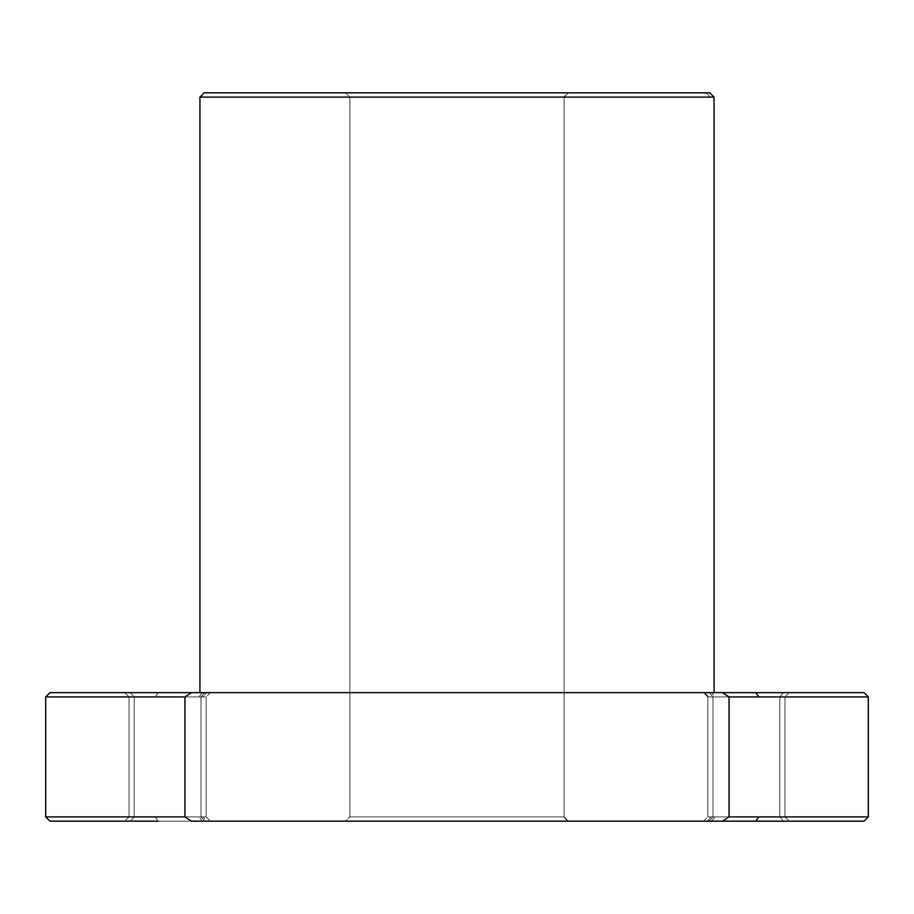 <?xml version="1.0" encoding="UTF-8"?>
<svg xmlns="http://www.w3.org/2000/svg" width="914" height="914" viewBox="0 0 914 914"><rect width="100%" height="100%" fill="white"/><g stroke="black" fill="none" stroke-linecap="round" stroke-linejoin="round"><path stroke-width="0.69" stroke-dasharray="4.57 3.43" d="M714.062 692.641L199.938 692.641L714.062 692.641M714.062 97.113L199.938 97.113L710.338 97.113L706.122 92.828L204.222 92.828L706.122 92.828L710.338 97.113L714.062 97.113M124.75 692.641L129.034 696.925L200.989 696.925L200.989 816.888L129.034 816.888L134.198 816.888L134.198 696.925L129.034 696.925L134.198 696.925L134.198 816.888L129.034 816.888L200.989 816.888L200.989 696.925L200.989 816.888L206.153 816.888L134.198 816.888L134.198 696.925L206.153 696.925L200.989 696.925L204.69 692.641L210.437 692.641L130.485 692.641L134.198 696.925L206.153 696.925L198.886 696.925L202.36 692.641L204.69 692.641L200.989 696.925L129.034 696.925L124.75 692.641L202.36 692.641L198.886 696.925L129.034 696.925L134.198 696.925L130.485 692.641L124.75 692.641L130.485 692.641L134.198 696.925L200.989 696.925L204.69 692.641L200.989 696.925L202.748 696.925L206.655 692.641L202.748 696.925L134.198 696.925L130.485 692.641L210.437 692.641L124.75 692.641L755.718 692.641M783.515 692.641L704.545 692.641L789.25 692.641L711.64 692.641L715.114 696.925L784.966 696.925L779.802 696.925L783.515 692.641L779.802 696.925L707.847 696.925L715.114 696.925L711.64 692.641L709.31 692.641L713.011 696.925L709.31 692.641L703.563 692.641L783.515 692.641L703.563 692.641L704.545 692.641L708.727 696.925L779.802 696.925L783.515 692.641L779.802 696.925L708.727 696.925L704.545 692.641L709.31 692.641L713.011 696.925L709.31 692.641L783.515 692.641M709.778 92.828L706.122 92.828L709.778 92.828M864.016 692.641L191.472 692.641L184.948 696.925L45.7 696.925L184.948 696.925L191.472 692.641L158.282 692.641L155.129 696.925L158.282 692.641L49.984 692.641M722.528 692.641L729.052 696.925L868.3 696.925L729.052 696.925L722.528 692.641M729.052 816.888L729.052 696.925L729.052 816.888L868.3 816.888L729.052 816.888L722.528 821.172L729.052 816.888M49.984 821.172L722.528 821.172L158.282 821.172L155.129 816.888L184.948 816.888L191.472 821.172L184.948 816.888L184.948 696.925L184.948 816.888L45.7 816.888L155.129 816.888L158.282 821.172L130.485 821.172L206.655 821.172L124.75 821.172L204.69 821.172L200.989 816.888L200.989 696.925L206.153 696.925L134.198 696.925L134.198 816.888L206.153 816.888L129.034 816.888L134.198 816.888L130.485 821.172L134.198 816.888L206.153 816.888L200.989 816.888L204.69 821.172L206.655 821.172L202.748 816.888L206.655 821.172L210.437 821.172L130.485 821.172L210.437 821.172L204.69 821.172L200.989 816.888L134.198 816.888L130.485 821.172L134.198 816.888L200.989 816.888L204.69 821.172L202.36 821.172L198.886 816.888L202.36 821.172L130.485 821.172M345.606 92.828L568.394 92.828L345.606 92.828L567.822 92.828L563.561 97.113L349.891 97.113L345.606 92.828L349.891 97.113L564.109 97.113L568.394 92.828L564.109 97.113L568.394 92.828L345.606 92.828M755.718 821.172L864.016 821.172M709.31 821.172L783.515 821.172L707.345 821.172L709.31 821.172L713.011 816.888L784.966 816.888L779.802 816.888L779.802 696.925L784.966 696.925L713.011 696.925L713.011 816.888L713.011 696.925L707.847 696.925L779.802 696.925L779.802 816.888L707.847 816.888L779.802 816.888L779.802 696.925L707.847 696.925L713.011 696.925L713.011 816.888L713.011 696.925L784.966 696.925L779.802 696.925L779.802 816.888L784.966 816.888L707.847 816.888L779.802 816.888L783.515 821.172L703.563 821.172L711.64 821.172L715.114 816.888L713.011 816.888L709.31 821.172L713.011 816.888L784.966 816.888L715.114 816.888L711.64 821.172L789.25 821.172L783.515 821.172L779.802 816.888L784.966 816.888L779.802 816.888L783.515 821.172L789.25 821.172L707.345 821.172L711.252 816.888L713.011 816.888L709.31 821.172M568.394 821.172L345.606 821.172L568.394 821.172L564.109 816.888L349.891 816.888L345.606 821.172L568.394 821.172L563.561 816.888L568.394 821.172M779.802 816.888L707.847 816.888L711.252 816.888L707.345 821.172L703.563 821.172L783.515 821.172L779.802 816.888M349.891 816.888L563.561 816.888L567.822 821.172L345.606 821.172L349.891 816.888L349.891 97.113L564.109 97.113L564.109 816.888L349.891 816.888L564.109 816.888L564.109 97.113L349.891 97.113L349.891 816.888M789.25 692.641L784.966 696.925L789.25 692.641M707.847 696.925L703.563 692.641L707.847 696.925L707.847 816.888L707.847 696.925M210.437 692.641L206.153 696.925L210.437 692.641M784.966 816.888L784.966 696.925L784.966 816.888L789.25 821.172L784.966 816.888M206.153 816.888L206.153 696.925L206.153 816.888L210.437 821.172L206.153 816.888M129.034 816.888L129.034 696.925L129.034 816.888L124.75 821.172L129.034 816.888M703.563 821.172L707.847 816.888L703.563 821.172"/><path stroke-width="1.37" d="M199.938 97.113L714.062 97.113L714.062 692.641L714.062 97.113L199.938 97.113L199.938 692.641L199.938 97.113L204.222 92.828L709.778 92.828L714.062 97.113L709.778 92.828L204.222 92.828L199.938 97.113M158.282 821.172L49.984 821.172L45.7 816.888L184.948 816.888L45.7 816.888L45.7 696.925L184.948 696.925L184.948 816.888L191.472 821.172L722.528 821.172L729.052 816.888L729.052 696.925L868.3 696.925L758.871 696.925L755.718 692.641L758.871 696.925L729.052 696.925L722.528 692.641L729.052 696.925L729.052 816.888L722.528 821.172L191.472 821.172L184.948 816.888L184.948 696.925L191.472 692.641L184.948 696.925L45.7 696.925L49.984 692.641L755.718 692.641L158.282 692.641M755.718 692.641L864.016 692.641L868.3 696.925L868.3 816.888L758.871 816.888L755.718 821.172L722.528 821.172L755.718 821.172L758.871 816.888L729.052 816.888L868.3 816.888L864.016 821.172L755.718 821.172"/></g></svg>
